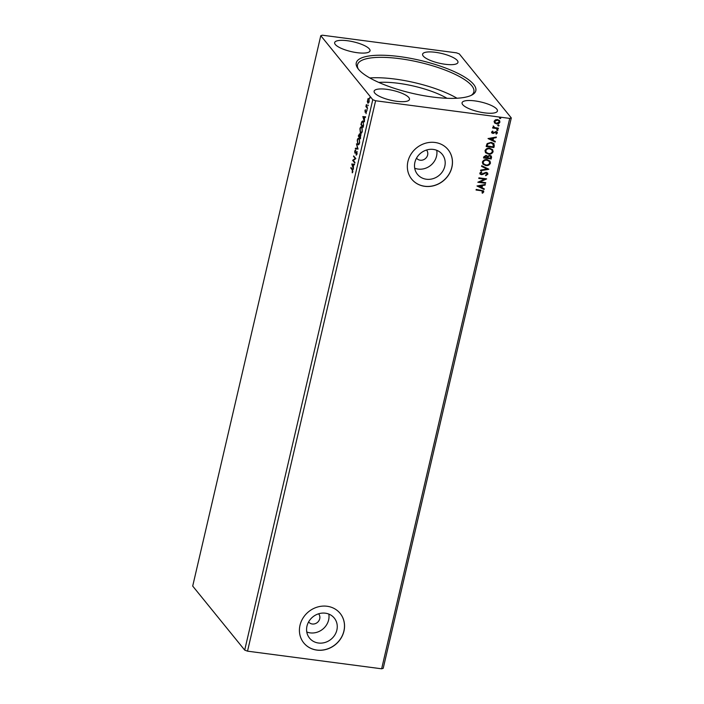 <?xml version="1.0" encoding="UTF-8"?>
<svg xmlns="http://www.w3.org/2000/svg" width="704" height="704" viewBox="0 0 704 704"><rect width="100%" height="100%" fill="white"/><g stroke="black" fill="none" stroke-linecap="round" stroke-linejoin="round"><path stroke-width="1.06" d="M416.53 158.145A6.442 5.834 140.9 0 0 416.601 158.233A6.442 5.834 140.9 0 0 420.2 160.204A6.442 5.834 140.9 0 0 426.782 157.01A6.442 5.834 140.9 0 0 426.598 150.11A6.442 5.834 140.9 0 0 426.527 150.022M308.607 621.931A6.442 5.834 140.9 0 0 308.678 622.019A6.442 5.834 140.9 0 0 312.268 623.99A6.442 5.834 140.9 0 0 318.859 620.796A6.442 5.834 140.9 0 0 318.674 613.897A6.442 5.834 140.9 0 0 318.604 613.809M325.389 613.193A15.928 14.423 140.9 0 0 309.1 621.086A15.928 14.423 140.9 0 0 309.558 638.15A15.928 14.423 140.9 0 0 318.446 643.016A15.928 14.423 140.9 0 0 334.734 635.122A15.928 14.423 140.9 0 0 334.286 618.068A15.928 14.423 140.9 0 0 325.389 613.193M306.777 631.981A15.928 14.423 140.9 0 0 310.209 632.87A15.928 14.423 140.9 0 0 328.821 614.082M433.312 149.415A15.928 14.423 140.9 0 0 417.023 157.309A15.928 14.423 140.9 0 0 417.481 174.363A15.928 14.423 140.9 0 0 426.378 179.238A15.928 14.423 140.9 0 0 442.666 171.345A15.928 14.423 140.9 0 0 442.209 154.282A15.928 14.423 140.9 0 0 433.312 149.415M414.7 168.203A15.928 14.423 140.9 0 0 418.132 169.083A15.928 14.423 140.9 0 0 436.744 150.295M435.01 142.472A23.426 21.217 140.9 0 0 411.057 154.079A23.426 21.217 140.9 0 0 411.726 179.168A23.426 21.217 140.9 0 0 424.802 186.331A23.426 21.217 140.9 0 0 448.756 174.724A23.426 21.217 140.9 0 0 448.087 149.635A23.426 21.217 140.9 0 0 435.01 142.472M411.69 179.133A23.426 21.217 140.9 0 0 424.741 186.252A23.426 21.217 140.9 0 0 448.686 174.671A23.426 21.217 140.9 0 0 448.061 149.6M327.087 606.258A23.426 21.217 140.9 0 0 303.134 617.866A23.426 21.217 140.9 0 0 303.802 642.954A23.426 21.217 140.9 0 0 316.879 650.109A23.426 21.217 140.9 0 0 340.833 638.502A23.426 21.217 140.9 0 0 340.164 613.413A23.426 21.217 140.9 0 0 327.087 606.258M303.767 642.91A23.426 21.217 140.9 0 0 316.818 650.038A23.426 21.217 140.9 0 0 340.754 638.449A23.426 21.217 140.9 0 0 340.138 613.378M484.598 112.86A18.154 5.007 -166.9 0 1 462.07 102.766A18.154 5.007 -166.9 0 1 474.892 100.901A18.154 5.007 -166.9 0 1 497.429 110.994A18.154 5.007 -166.9 0 1 484.598 112.86M386.945 89.338A18.154 5.007 13.1 0 0 374.114 91.203A18.154 5.007 13.1 0 0 396.651 101.288A18.154 5.007 13.1 0 0 409.482 99.431A18.154 5.007 13.1 0 0 386.945 89.338M357.192 52.694A18.154 5.007 -166.9 0 1 334.655 42.61A18.154 5.007 -166.9 0 1 347.477 40.744A18.154 5.007 -166.9 0 1 370.014 50.838A18.154 5.007 -166.9 0 1 357.192 52.694M435.424 52.307A18.154 5.007 13.1 0 0 422.602 54.173A18.154 5.007 13.1 0 0 445.139 64.266A18.154 5.007 13.1 0 0 457.961 62.401A18.154 5.007 13.1 0 0 435.424 52.307M432.45 97.011A61.371 16.94 -166.9 0 1 357.685 68.218A61.371 16.94 -166.9 0 1 399.626 56.593A61.371 16.94 -166.9 0 1 460.011 74.43A61.371 16.94 -166.9 0 1 472.19 94.864A61.371 16.94 -166.9 0 1 432.45 97.011M471.205 95.374A59.734 16.491 13.1 0 0 473.862 91.872A59.734 16.491 13.1 0 0 399.714 58.67A59.734 16.491 13.1 0 0 357.509 64.794A59.734 16.491 13.1 0 0 358.345 69.115M446.978 98.287A46.851 12.936 13.1 0 0 398.411 83.301A46.851 12.936 13.1 0 0 378.796 82.421M457.002 98.234A59.734 16.491 13.1 0 0 394.962 79.059A59.734 16.491 13.1 0 0 369.82 77.95M354.957 162.439L354.816 163.038L352.625 160.336L355.15 158.506L353.654 155.91L355.846 158.602L353.329 160.433L354.957 162.439M358.072 149.063L355.309 148.826L355.458 148.183L357.553 148.359L356.47 143.801L358.072 149.063M360.474 138.732L358.283 136.03L359.489 133.848L359.788 135.142L360.633 134.614L360.474 138.732M363.546 125.532L363.132 127.318L360.941 124.617L361.715 121.722L363.158 121.273L363.546 125.532M362.613 120.903L363.158 121.273M367.321 101.746L368.069 98.56L368.764 98.683L369.09 101.86L367.761 103.013L367.62 101.781M367.866 99.88L368.069 98.56L368.764 98.683M368.104 103.242L367.761 101.798M367.506 108.522L365.904 106.55L366.406 104.518L367.506 108.522M364.918 110.607L365.411 109.745L365.209 111.646L366.379 110.942L366.054 113.705L366.256 111.54L365.077 112.244L365.182 110.642M365.209 111.646L366.529 110.889M366.617 111.584L366.071 111.487M352.273 169.902L350.821 168.106L350.953 167.517L352.431 169.338L352.88 171.688L352.29 172.832L352.273 169.902L352.713 169.963L350.821 168.106M372.777 99.704L320.786 35.684L322.362 35.2L456.474 52.835L459.298 53.9L511.298 117.92L509.722 118.404L375.602 100.76L372.777 99.704L244.702 650.1L192.702 586.08L320.786 35.684M362.789 116.644L365.578 116.785L365.429 117.427L364.54 117.357L364.408 121.81L362.815 116.547M367.066 110.22L366.846 109.481L367.215 109.938M369.838 98.314L369.618 97.574L369.978 98.032M368.122 105.697L367.902 104.958L368.262 105.406M361.108 133.373L360.395 133.065L359.911 128.718C360.518 126.852 361.134 126.324 361.759 127.142L362.226 131.507C361.627 133.338 361.011 133.857 360.395 133.065L360.879 133.39M361.258 126.808L361.759 127.142M358.45 144.786L357.738 144.478L357.254 140.131C357.861 138.266 358.477 137.746 359.102 138.556L359.568 142.921C358.97 144.751 358.354 145.27 357.738 144.478L358.23 144.804M358.6 138.222L359.102 138.556M356.99 154L356.11 155.135L356.638 152.231L354.886 153.12L354.702 151.122L355.414 150.093L355.018 152.522L356.778 151.65L356.99 154M357.034 152.284L356.374 152.161M355.291 153.226L355.089 152.583M355.018 152.522L355.828 152.566L355.775 152.055M351.754 164.076L354.543 164.217L354.394 164.859L353.505 164.78L353.373 169.233L351.78 163.97M375.602 100.76L247.526 651.165L381.638 668.8L383.214 668.316L511.298 117.92M498.432 124.89L498.96 125.47L498.326 126.025L497.798 125.453L498.555 125.048L499.083 125.62L498.326 126.025L497.798 125.453M497.376 129.413L497.904 129.994L497.27 130.557L496.742 129.976L497.499 129.571L498.027 130.143L497.27 130.557L496.742 129.976M488.039 138.565L496.329 137.025L496.179 137.667L493.53 138.125L493.029 140.281L495.308 141.398L495.158 142.041L488.039 138.565M488.418 154.132L485.522 152.689L485.012 150.682C485.962 148.711 487.538 147.893 489.755 148.227L492.624 149.679L493.117 151.703C492.166 153.639 490.6 154.449 488.418 154.132L485.461 152.61M477.004 185.997L485.294 184.448L485.144 185.09L482.495 185.557L481.994 187.713L484.273 188.822L484.123 189.464L477.004 185.997M487.08 174.126L486.024 172.885L482.522 174.548L480.049 174.09L479.802 173.087L481.448 171.776L481.818 172.295L480.586 173.193L481.386 174.099L486.174 172.295L487.599 173.043L487.881 174.187L485.795 175.692L485.522 175.164L487.08 174.126L486.825 173.254M481.43 171.776L480.462 173.043L481.386 174.099M485.76 165.546L482.865 164.102L482.354 162.096C483.305 160.125 484.889 159.306 487.098 159.641L489.966 161.093L490.459 163.117C489.509 165.053 487.942 165.862 485.76 165.546L482.803 164.023M500.148 117.506L500.676 118.087L500.042 118.65L499.514 118.07L500.271 117.665L500.799 118.246L500.042 118.65L499.514 118.07M381.638 668.8L509.722 118.404M491.225 158.963L483.525 157.951L483.78 156.869L486.094 155.346L487.564 156.288L489.817 155.329L491.313 156.094L491.225 158.963L483.56 157.819M488.814 169.294L480.55 170.746L480.7 170.104L486.974 169.004L481.571 166.364L481.721 165.722L488.84 169.198L480.594 170.562M482.97 191.787L481.184 190.705L476.062 190.027L476.194 189.438L483.551 190.881L483.762 191.884L482.539 193.213L482.02 192.834L482.768 191.162M485.707 182.679L485.566 183.269L477.866 182.257L484.502 179.177L478.764 178.42L478.905 177.83L486.596 178.842L479.978 181.922L485.707 182.679M494.296 145.763L493.874 147.55L486.182 146.538L486.455 145.376L487.159 143.59L491.225 142.331L493.979 143.634L493.874 147.55M491.577 132.097L492.642 131.058L493.046 131.472L492.272 132.15L493.442 132.748L496.038 131.507L497.165 132.079L497.376 132.968L496.329 134.086L495.889 133.672L496.663 132.942L495.933 132.106L492.791 133.417L491.577 132.097L491.762 132.898M492.914 131.314L492.149 131.991L492.897 132.818M496.663 132.942L495.361 132.167M493.61 126.166L494.586 127.574L498.388 128.163L498.247 128.753L492.624 128.014L492.765 127.424L493.592 127.538L493.205 125.963L493.662 126.975M499.506 120.507L499.778 121.924C499.11 123.341 497.974 123.93 496.382 123.71L494.648 123.024L494.085 121.308L495.378 119.847L497.517 119.53L499.567 120.586L499.91 122.074C499.233 123.49 498.098 124.089 496.505 123.86L494.437 122.804M247.526 651.165L244.702 650.1M499.919 118.492L499.391 117.92M491.242 156.015L491.577 157.432M491.454 157.274L491.093 158.814M490.538 156.332L489.553 155.769L487.96 156.517L487.582 157.74L490.574 158.268L490.609 156.402L489.676 155.918L488.083 156.666L487.705 157.89M486.816 156.314L485.848 155.786L484.326 157.309L486.922 157.793L486.878 156.394L485.971 155.945L484.449 157.467M489.905 161.022L490.459 163.117M490.336 162.958C489.386 164.894 487.819 165.713 485.637 165.396M489.192 161.286L486.834 160.072C485.082 159.817 483.806 160.459 483.032 162.017L483.525 163.742M486.957 160.23C485.206 159.966 483.938 160.618 483.155 162.175L483.586 163.821L485.892 164.956C487.634 165.211 488.893 164.569 489.667 163.029L489.262 161.366L486.834 160.072M481.589 166.285L486.974 169.004M487.538 172.964L487.881 174.187M487.758 174.038L485.672 175.542M486.957 173.976L486.024 172.885M485.901 172.726L485.223 172.982M485.1 172.823L482.522 174.548M482.398 174.39L481.281 174.689M481.149 174.539L479.987 174.002M480.462 173.043L481.254 173.941L480.462 173.043M482.847 191.629L481.052 190.546L476.089 189.895M483.49 190.802L483.762 191.884M483.639 191.726L482.539 193.213M485.126 184.474L485.144 185.09M485.012 184.941L482.495 185.557M482.363 185.398L481.994 187.713M484.132 188.751L484.123 189.464M484 189.314L477.022 185.909M481.642 185.706L478.746 186.041L481.263 187.352L481.642 185.706L478.87 186.19M485.549 182.653L485.566 183.269M485.443 183.11L477.919 182.125M478.79 178.288L484.502 179.177M479.978 181.922L486.561 178.974M492.554 149.609L493.117 151.703M492.994 151.545C492.043 153.481 490.477 154.29 488.286 153.982M491.85 149.873L489.491 148.658C487.731 148.403 486.464 149.046 485.681 150.603L486.182 152.328M489.614 148.817C487.863 148.553 486.596 149.204 485.813 150.762L486.244 152.407L488.55 153.542C490.292 153.798 491.55 153.155 492.325 151.615L491.911 149.952L489.491 148.658M493.75 147.4L486.209 146.406M493.909 143.554L494.164 145.614M493.416 144.461L490.961 142.771L487.687 143.836L486.983 145.895L493.222 146.854L493.152 143.845M487.687 143.836L487.106 146.054M490.961 142.771L487.81 143.994M493.548 144.619L491.084 142.921M496.162 137.051L496.179 137.667M496.056 137.509L493.53 138.125M493.398 137.975L493.029 140.281M495.167 141.328L495.158 142.041M495.035 141.882L488.057 138.486M492.677 138.274L489.782 138.609L492.298 139.929L492.677 138.274L489.905 138.767M492.149 131.991L492.774 132.669L492.149 131.991M497.103 132.009L497.376 132.968M497.244 132.81L496.329 134.086M496.54 132.792L495.801 131.947L496.54 132.792M495.238 132.018L494.63 132.722M494.507 132.572L493.698 133.338M493.574 133.188L492.791 133.417M492.668 133.258L491.709 132.827M497.147 130.398L496.619 129.826M498.23 128.146L498.247 128.753M498.124 128.603L492.659 127.882M493.451 126.421L493.592 126.896M498.203 125.875L497.675 125.294M498.881 120.815L497.262 119.97L494.648 121.246L494.982 122.373M497.385 120.12L494.78 121.405L495.044 122.452L496.646 123.27L499.215 121.986L498.942 120.894L497.262 119.97M352.625 172.374L352.185 172.322M363.255 116.609L365.578 116.802M363.405 117.26L363.229 116.706M364.258 117.33L363.334 117.251L363.88 118.976L364.54 117.366M365.825 111.742L365.693 111.294M365.499 112.27L365.737 111.76M367.594 108.143L365.904 106.55M368.5 98.613L369.204 98.745M369.134 101.658L369.072 99.334L368.35 99.088L367.629 100.065L367.902 102.423L368.843 102.608M367.902 102.423L368.896 101.622M363.22 126.94L360.941 124.617M363.598 121.334L361.715 121.722M363.466 121.924L362.595 121.572L363.026 121.871L361.847 122.294L361.302 124.3L363.044 126.447L363.502 124.168L363.026 121.871L363.581 122.091M360.835 133.118L360.43 132.334M360.703 127.714L361.469 126.887M362.164 127.943L361.618 127.732C361.126 127.09 360.633 127.503 360.14 128.964L360.527 132.475L361.874 132.554M362.058 127.794L362.278 131.287M360.527 132.475C361.02 133.118 361.513 132.704 361.997 131.252M360.562 138.354L358.283 136.03M358.97 135.001L359.929 133.901M360.228 135.194L361.073 134.675M360.932 135.265L360.325 135.714L360.932 135.265M359.797 134.499L359.225 135.159L359.797 134.499M358.785 135.106L359.348 136.585L359.357 134.438L358.785 135.106L359.744 134.49M359.638 136.558L360.386 137.861L360.492 135.212L359.638 136.558M360.897 135.265L359.885 135.652M358.178 144.531L357.773 143.748M358.046 139.128L358.811 138.301M359.506 139.357L358.961 139.146C358.468 138.503 357.975 138.917 357.482 140.378L357.878 143.889L359.216 143.968M359.401 139.207L359.621 142.701M357.878 143.889C358.371 144.531 358.855 144.118 359.339 142.666M355.749 148.861L355.458 148.183M355.898 148.236L357.553 148.359M356.55 154.933L356.11 154.519M356.55 154.572L357.201 153.824M355.142 151.175L355.854 150.154M356.215 152.108L357.218 151.703M354.904 162.659L352.625 160.336M353.091 160.266L355.15 158.506M355.59 158.567L353.522 156.499M352.22 164.032L354.543 164.234M352.37 164.683L352.194 164.129M353.223 164.754L352.299 164.674L352.836 166.408L353.505 164.789M359.207 134.341L359.647 134.394M360.342 135.106L360.782 135.168M356.488 152.143L356.928 152.205M355.159 152.61L355.599 152.671"/></g></svg>
